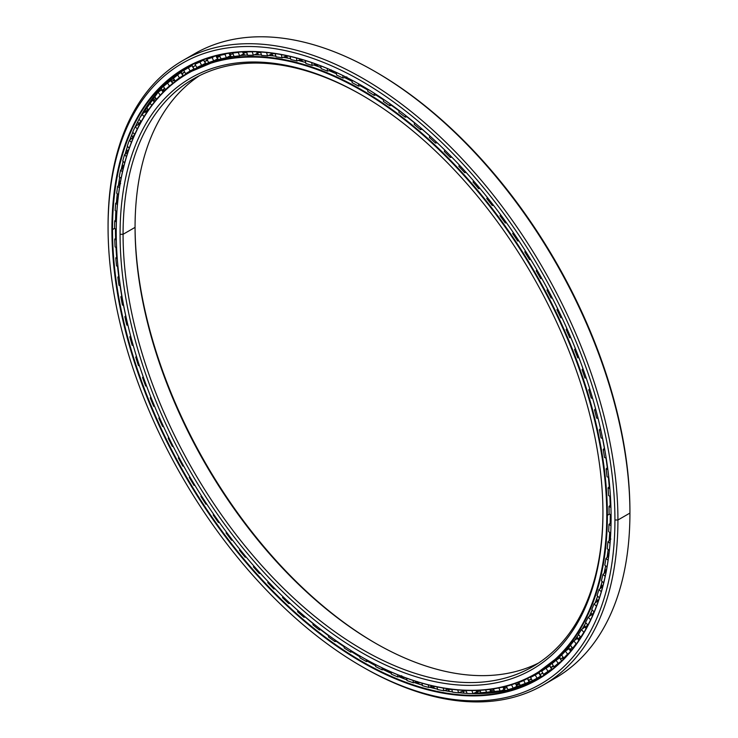 <?xml version="1.0" encoding="UTF-8"?>
<svg xmlns="http://www.w3.org/2000/svg" width="738" height="738" viewBox="0 0 738 738"><rect width="100%" height="100%" fill="white"/><g stroke="black" fill="none" stroke-linecap="round" stroke-linejoin="round"><path stroke-width="1.11" d="M367.782 90.027L364.747 88.265A5.434 3.136 -60 0 1 364.747 88.265A347.266 200.496 60 0 1 367.782 90.036A347.294 200.505 60 0 0 364.72 88.256A347.294 200.505 -120 0 0 360.19 85.691A347.294 200.505 60 0 1 364.72 88.256L364.747 88.256A347.266 200.496 60 0 1 364.747 88.265L364.72 88.256M375.836 94.953A347.266 200.496 60 0 1 383.446 99.879L375.845 94.953A347.294 200.505 60 0 1 383.446 99.898M391.426 105.34A347.266 200.496 60 0 1 399.046 110.838A347.294 200.505 60 0 0 391.408 105.34L399.046 110.838M414.507 122.868L406.896 116.798A347.266 200.496 60 0 1 414.507 122.877A347.294 200.505 60 0 0 406.878 116.807M422.191 129.288A347.266 200.496 60 0 1 429.774 135.93A347.294 200.505 60 0 0 422.173 129.298L429.774 135.93M602.549 438.39A347.266 200.496 60 0 1 604.376 448.224A347.294 200.505 60 0 0 602.531 438.39L604.376 448.224M605.972 458.067A347.266 200.496 60 0 1 607.3 467.634L605.981 458.067M608.416 477.375A347.266 200.496 60 0 1 609.247 486.656L608.416 477.375M609.865 496.25A347.266 200.496 60 0 1 610.197 505.226L609.865 496.25A347.294 200.505 60 0 1 610.188 505.235M332.1 70.903A344.489 198.891 -120 0 0 330.403 70.221A344.489 198.891 60 0 1 332.1 70.903M316.916 65.322A344.489 198.891 -120 0 0 314.656 64.593A344.489 198.891 60 0 1 316.916 65.322M302.008 60.986A344.489 198.891 -120 0 0 299.019 60.258A344.489 198.891 60 0 1 302.008 60.986M287.451 57.896A344.489 198.891 -120 0 0 283.484 57.26A344.489 198.891 60 0 1 287.451 57.896M602.937 513.076L602.937 513.076A341.436 197.129 60 0 1 361.5 652.466A341.436 197.129 60 0 1 120.073 234.297A341.436 197.129 -120 0 0 361.5 652.466A341.436 197.129 -120 0 0 602.937 513.076A341.436 197.129 -120 0 0 361.509 94.898A341.436 197.129 -120 0 0 120.073 234.297A341.436 197.129 60 0 1 361.5 94.898A341.436 197.129 60 0 1 602.937 513.076M602.937 512.2A339.314 195.902 60 0 1 362.626 649.652A339.314 195.902 60 0 1 123.071 234.297L120.073 234.297L123.071 234.297A339.314 195.902 -120 0 0 271.178 575.769A339.314 195.902 -120 0 0 532.661 666.672A339.314 195.902 -120 0 0 602.937 512.2M606.774 515.29L607.374 515.29A347.294 200.505 -120 0 0 361.804 89.944A347.294 200.505 -120 0 0 116.235 231.732A347.294 200.505 60 0 1 188.162 72.748A347.294 200.505 60 0 1 455.78 165.792A347.294 200.505 60 0 1 607.374 515.29L609.44 514.091L607.374 515.29A347.294 200.505 60 0 1 535.447 674.274A347.294 200.505 60 0 1 361.648 656.986A347.294 200.505 -120 0 0 361.795 657.069A347.294 200.505 -120 0 0 607.374 515.29L606.774 515.29A346.869 200.266 60 0 1 361.5 656.894A346.869 200.266 60 0 1 116.235 232.073A346.869 200.266 60 0 1 361.5 90.47A346.869 200.266 60 0 1 606.774 515.29A346.869 200.266 -120 0 0 361.5 90.47A346.869 200.266 -120 0 0 116.235 232.073A346.869 200.266 -120 0 0 361.5 656.894A346.869 200.266 -120 0 0 606.774 515.29M352.1 81.346A347.294 200.505 -120 0 0 344.563 77.582A347.294 200.505 60 0 1 352.1 81.346M336.491 73.837A347.294 200.505 -120 0 0 329.01 70.654A347.294 200.505 60 0 1 336.491 73.837A347.266 200.496 -120 0 0 329.028 70.654L336.482 73.828M320.993 67.545A347.294 200.505 -120 0 0 313.595 64.953A347.294 200.505 60 0 1 320.993 67.545A347.266 200.496 -120 0 0 313.604 64.953L320.993 67.536M298.373 60.488L305.68 62.481A347.294 200.505 -120 0 0 298.364 60.498A347.294 200.505 60 0 1 305.68 62.49A347.266 200.496 -120 0 0 298.364 60.498M290.624 58.699A347.294 200.505 -120 0 0 283.374 57.306A347.294 200.505 60 0 1 290.624 58.699M275.864 56.171A347.294 200.505 -120 0 0 268.678 55.396A347.294 200.505 60 0 1 275.864 56.171L268.697 55.396M261.483 54.926A347.294 200.505 -120 0 0 254.324 54.787A347.294 200.505 60 0 1 261.483 54.926L254.333 54.787M247.516 54.972A347.294 200.505 -120 0 0 240.33 55.516A347.294 200.505 60 0 1 247.516 54.972L240.33 55.507M234.038 56.3A347.294 200.505 -120 0 0 226.649 57.61A347.294 200.505 60 0 1 234.038 56.3M221.234 58.855A347.294 200.505 -120 0 0 191.077 71.06A347.294 200.505 60 0 1 221.234 58.855M595.096 603.038A347.266 200.496 -120 0 0 597.642 596.156A347.294 200.505 60 0 1 595.096 603.038A347.294 200.505 -120 0 0 597.642 596.156L595.105 603.029M600.068 588.675A347.266 200.496 -120 0 0 602.125 581.433A347.294 200.505 60 0 1 600.068 588.684A347.294 200.505 -120 0 0 602.125 581.433L600.077 588.675M604.062 573.463A347.294 200.505 -120 0 0 605.64 565.852A347.294 200.505 60 0 1 604.062 573.463A347.266 200.496 -120 0 0 605.649 565.861L604.081 573.454M607.088 557.448A347.266 200.496 -120 0 0 608.195 549.478A347.294 200.505 60 0 1 607.088 557.448A347.294 200.505 -120 0 0 608.186 549.478L607.097 557.439M609.127 540.686A347.266 200.496 -120 0 0 609.745 532.375A347.294 200.505 60 0 1 609.118 540.696A347.294 200.505 -120 0 0 609.736 532.366L609.127 540.686M610.16 523.26A347.266 200.496 -120 0 0 610.308 514.607L610.16 523.251M600.022 426.49A347.294 200.505 60 0 1 600.474 428.52M605.963 458.058A347.294 200.505 60 0 1 607.291 467.643M608.398 477.366A347.294 200.505 60 0 1 609.237 486.665M610.298 514.598A347.294 200.505 60 0 1 610.151 523.27A347.294 200.505 -120 0 0 610.298 514.598M592.208 609.957A347.294 200.505 60 0 1 589.164 616.479A347.294 200.505 -120 0 0 592.208 609.957L589.173 616.479M585.871 622.789A347.294 200.505 60 0 1 582.264 628.979A347.294 200.505 -120 0 0 585.871 622.789L582.273 628.97M578.629 634.606A347.294 200.505 60 0 1 574.395 640.492A347.294 200.505 -120 0 0 578.629 634.606L574.404 640.492M570.529 645.344A347.294 200.505 60 0 1 565.456 651.064A347.294 200.505 -120 0 0 570.529 645.344L565.465 651.054M564.007 652.567A347.294 200.505 60 0 1 538.371 672.586A347.294 200.505 -120 0 0 564.007 652.567M546.701 667.29L547.135 667.521A347.294 200.505 -120 0 0 549.875 665.787A347.266 200.496 60 0 1 547.089 667.493A347.266 200.496 -120 0 0 549.875 665.759A347.294 200.505 60 0 1 547.116 667.512L547.172 667.503M375.743 643.37A341.436 197.129 60 0 1 135.063 226.501A341.436 197.129 -120 0 0 375.743 643.37M135.063 227.369A339.314 195.902 -120 0 0 374.996 642.936A339.314 195.902 -120 0 0 538.546 663.028A339.314 195.902 60 0 1 279.278 564.671A339.314 195.902 60 0 1 135.063 227.369L123.071 234.297L135.063 227.369A339.314 195.902 60 0 1 199.454 75.682A339.314 195.902 -120 0 0 135.063 227.369M362.257 95.331A339.314 195.902 -120 0 0 193.347 78.957A339.314 195.902 -120 0 0 123.071 234.297A339.314 195.902 60 0 1 362.257 95.331M548.011 666.995A347.294 200.505 60 0 1 547.467 667.3M194.629 69.077A347.294 200.505 -120 0 0 194.491 69.169L192.71 67.112L195.625 65.368M608.416 554.561A344.489 198.891 60 0 1 608.103 556.526M605.418 570.299A344.489 198.891 60 0 1 604.837 572.789M601.498 585.151A344.489 198.891 60 0 1 600.501 588.315M596.682 599.062A344.489 198.891 60 0 1 595.603 601.756M364.747 88.265A347.266 200.496 -120 0 0 360.199 85.682L364.747 88.256M352.1 81.337A347.266 200.496 -120 0 0 344.581 77.573L352.1 81.337M290.615 58.689A347.266 200.496 -120 0 0 283.374 57.306L290.615 58.689M449.424 691.349A355.347 205.164 60 0 1 444.746 690.436A355.347 205.164 -120 0 0 449.424 691.349M433.972 687.899A355.347 205.164 60 0 1 430.3 686.894A355.347 205.164 -120 0 0 433.972 687.899M418.345 683.167A355.347 205.164 60 0 1 415.457 682.152A355.347 205.164 -120 0 0 418.345 683.167M402.597 677.189A355.347 205.164 60 0 1 400.31 676.22A355.347 205.164 -120 0 0 402.597 677.189M117.683 201.391A355.347 205.164 60 0 1 117.849 199.288A355.347 205.164 -120 0 0 117.683 201.391M119.427 184.712A355.347 205.164 60 0 1 119.787 182.157A355.347 205.164 -120 0 0 119.427 184.712M122.084 168.836A355.347 205.164 60 0 1 122.729 165.699A355.347 205.164 -120 0 0 122.084 168.836M125.617 153.836A355.347 205.164 60 0 1 126.696 149.998A355.347 205.164 -120 0 0 125.617 153.836M129.971 139.796A355.347 205.164 60 0 1 131.687 135.082A355.347 205.164 -120 0 0 129.971 139.796M361.5 666.313L362.995 667.18A360.522 208.153 -120 0 0 617.927 519.995A360.522 208.153 60 0 1 543.26 685.039L555.262 678.111A360.522 208.153 -120 0 0 629.929 513.076L617.927 519.995L614.929 519.995A358.4 206.926 60 0 1 361.5 666.313A358.4 206.926 60 0 1 108.071 227.369L108.071 225.634A360.522 208.153 60 0 1 182.738 60.59A360.522 208.153 60 0 1 460.558 157.185A360.522 208.153 60 0 1 617.927 519.995A360.522 208.153 -120 0 0 363.004 78.449A360.522 208.153 -120 0 0 108.071 225.634L108.071 227.369A358.4 206.926 60 0 1 361.5 81.042A358.4 206.926 60 0 1 614.929 519.995L617.927 519.995L629.929 513.076L629.929 511.342A358.4 206.926 -120 0 0 376.5 72.389L375.005 71.521A360.522 208.153 60 0 1 629.929 513.076A360.522 208.153 -120 0 0 472.56 150.257A360.522 208.153 -120 0 0 194.74 53.671A360.522 208.153 -120 0 0 188.836 57.306A360.522 208.153 60 0 1 375.005 71.521M538.482 677.401A352.552 203.55 -120 0 0 541.166 676.257A352.552 203.55 60 0 1 538.482 677.401M528.574 682.124A352.552 203.55 -120 0 0 529.386 681.838A352.552 203.55 60 0 1 528.574 682.124M538.389 678.102A352.552 203.55 -120 0 0 541.591 676.552A352.552 203.55 60 0 1 538.389 678.102M528.426 682.207A352.57 203.559 -120 0 0 529.404 681.857A352.57 203.559 60 0 1 528.426 682.207M538.389 678.121A352.57 203.559 -120 0 0 541.609 676.571A352.57 203.559 60 0 1 538.389 678.121M179.223 73.643A352.57 203.559 60 0 1 181.133 72.112A352.57 203.559 -120 0 0 179.223 73.643M188.928 66.466A352.57 203.559 60 0 1 190.219 65.627A352.57 203.559 -120 0 0 188.928 66.466M367.579 661.313A352.552 203.55 -120 0 0 375.642 665.704A352.552 203.55 60 0 1 367.579 661.313M383.271 669.587A352.552 203.55 -120 0 0 391.325 673.388A352.57 203.559 60 0 1 383.28 669.587L391.315 673.379A352.552 203.55 60 0 1 383.271 669.587M398.861 676.672A352.552 203.55 -120 0 0 406.906 679.882A352.57 203.559 60 0 1 398.871 676.672L406.906 679.873A352.552 203.55 60 0 1 398.861 676.672M414.286 682.549A352.552 203.55 -120 0 0 422.33 685.141A352.57 203.559 60 0 1 414.295 682.549L422.33 685.132A352.552 203.55 60 0 1 414.286 682.549M429.488 687.189A352.552 203.55 -120 0 0 437.523 689.163A352.57 203.559 60 0 1 429.498 687.189L437.523 689.154A352.552 203.55 60 0 1 429.488 687.189M444.387 690.574A352.552 203.55 -120 0 0 452.44 691.912A352.552 203.55 60 0 1 444.387 690.574A352.57 203.559 60 0 0 452.071 691.857M458.907 692.724A352.552 203.55 -120 0 0 467.016 693.388A352.552 203.55 60 0 1 458.907 692.724L467.016 693.379M472.025 693.6A352.552 203.55 -120 0 0 539.533 677.973A352.552 203.55 60 0 1 472.025 693.6M375.633 665.694A352.57 203.559 60 0 1 367.598 661.303L375.633 665.694M359.913 656.848A352.552 203.55 60 0 1 351.869 651.875A352.552 203.55 -120 0 0 359.913 656.848M344.222 646.866A352.552 203.55 60 0 1 336.196 641.313A352.552 203.55 -120 0 0 344.222 646.866A352.57 203.559 60 0 1 336.214 641.313L344.222 646.848M328.613 635.796A352.552 203.55 60 0 1 320.624 629.68A352.552 203.55 -120 0 0 328.613 635.796A352.57 203.559 60 0 1 320.643 629.68L328.622 635.778M313.152 623.684A352.552 203.55 60 0 1 305.228 617.005A352.552 203.55 -120 0 0 313.152 623.684M293.244 606.304L297.912 610.547A352.552 203.55 60 0 1 291.289 604.505A352.552 203.55 -120 0 0 297.903 610.566A352.57 203.559 60 0 1 293.18 606.239M125.728 315.707A352.552 203.55 60 0 1 123.532 305.347A352.552 203.55 -120 0 0 125.728 315.707M121.733 295.809A352.552 203.55 60 0 1 120.045 285.661A352.552 203.55 -120 0 0 121.733 295.809A352.57 203.559 60 0 1 120.063 285.661L121.742 295.79M118.698 276.224A352.552 203.55 60 0 1 117.526 266.307A352.552 203.55 -120 0 0 118.698 276.224M116.65 257.027A352.552 203.55 60 0 1 115.986 247.359A352.552 203.55 -120 0 0 116.65 257.027A352.57 203.559 60 0 1 115.995 247.368L116.669 257.009M115.598 238.3A352.552 203.55 60 0 1 115.432 228.909A352.552 203.55 -120 0 0 115.598 238.3A352.57 203.559 60 0 1 115.451 228.918L115.608 238.282M114.611 228.374L112.508 229.583A352.552 203.55 -120 0 0 266.4 584.376A352.552 203.55 -120 0 0 538.076 678.831A352.552 203.55 -120 0 0 611.092 517.606A352.552 203.55 60 0 1 361.731 661.322A352.552 203.55 60 0 1 112.508 229.583L111.908 229.583A352.976 203.789 -120 0 0 361.5 661.885A352.976 203.789 -120 0 0 611.092 517.781L611.092 517.781A352.976 203.789 60 0 1 361.5 661.885A352.976 203.789 60 0 1 111.908 229.583A352.976 203.789 60 0 1 361.5 85.479A352.976 203.789 60 0 1 611.092 517.781A352.976 203.789 -120 0 0 361.509 85.479A352.976 203.789 -120 0 0 111.908 229.583L112.508 229.583A352.552 203.55 60 0 1 361.657 85.571A352.552 203.55 -120 0 0 185.524 68.191A352.552 203.55 -120 0 0 112.508 229.583L114.611 228.374M543.26 685.039A360.522 208.153 60 0 1 362.247 666.746M614.929 519.995A358.4 206.926 -120 0 0 361.5 81.042A358.4 206.926 -120 0 0 108.071 227.369A358.4 206.926 -120 0 0 361.5 666.322A358.4 206.926 -120 0 0 614.929 519.995M115.525 220.118A352.552 203.55 60 0 1 115.875 211.013A352.552 203.55 -120 0 0 115.525 220.118A352.57 203.559 60 0 1 115.884 211.022L115.543 220.099M116.447 202.553A352.552 203.55 60 0 1 117.305 193.753A352.552 203.55 -120 0 0 116.447 202.553A352.57 203.559 60 0 1 117.314 193.762L116.456 202.544M118.348 185.69A352.552 203.55 60 0 1 119.722 177.194A352.552 203.55 -120 0 0 118.348 185.69A352.57 203.559 60 0 1 119.731 177.203L118.357 185.681M121.217 169.583A352.552 203.55 60 0 1 123.117 161.401A352.552 203.55 -120 0 0 121.217 169.583A352.57 203.559 60 0 1 123.126 161.41L121.226 169.574M125.036 154.316A352.552 203.55 60 0 1 127.48 146.447A352.552 203.55 -120 0 0 125.036 154.316A352.57 203.559 60 0 1 127.48 146.447L125.045 154.307M132.794 132.388L129.787 139.943A352.552 203.55 60 0 1 132.794 132.379A352.552 203.55 -120 0 0 129.777 139.952A352.57 203.559 60 0 1 131.235 136.161M135.395 126.558A352.552 203.55 60 0 1 139.03 119.27A352.552 203.55 -120 0 0 135.395 126.558M139.713 118.006A352.552 203.55 60 0 1 187 67.361A352.552 203.55 -120 0 0 139.713 118.006M359.923 656.838A352.57 203.559 60 0 1 351.888 651.866L359.923 656.838M313.161 623.665A352.57 203.559 60 0 1 305.246 617.005L313.161 623.665M125.737 315.689A352.57 203.559 60 0 1 123.55 305.357L125.746 315.689L124.87 316.713L126.032 317.008L124.87 316.713A351.528 202.959 -120 0 0 126.816 325.098L127.942 325.292L126.816 325.098A351.528 202.959 60 0 1 124.87 316.713L125.746 315.689M118.707 276.206A352.57 203.559 60 0 1 117.536 266.307L118.717 276.206M179.38 73.551A352.552 203.55 60 0 1 181.133 72.139A352.552 203.55 -120 0 0 179.38 73.551M188.956 66.475A352.552 203.55 60 0 1 190.432 65.516A352.552 203.55 -120 0 0 188.956 66.475M189.38 66.743A352.552 203.55 60 0 1 192.055 64.852A352.552 203.55 -120 0 0 189.38 66.743M375.753 71.955A358.4 206.926 60 0 1 629.929 511.342L629.929 513.076A360.522 208.153 60 0 1 549.164 681.405M114.611 228.448A351.528 202.959 60 0 1 114.713 220.911L116.475 219.186L114.713 220.911L116.383 221.963L114.713 220.911A351.528 202.959 -120 0 0 114.611 228.448L116.235 229.361L114.611 228.448M115.156 210.561A351.528 202.959 60 0 1 115.672 203.282L117.729 201.345L115.672 203.282L117.425 204.518L115.672 203.282A351.528 202.959 -120 0 0 115.156 210.561L116.872 211.64L115.156 210.561M116.696 193.319A351.528 202.959 60 0 1 117.628 186.336L120.617 183.633L117.628 186.336L119.455 187.766L117.628 186.336A351.528 202.959 -120 0 0 116.696 193.319L118.495 194.592L116.696 193.319M119.224 176.806A351.528 202.959 60 0 1 120.58 170.146L123.624 167.489L120.58 170.146L122.48 171.779L120.58 170.146A351.528 202.959 -120 0 0 119.224 176.806L121.115 178.282L119.224 176.806M122.739 161.078A351.528 202.959 60 0 1 124.501 154.768L127.84 152.139L124.501 154.768L126.466 156.613L124.501 154.768A351.528 202.959 -120 0 0 122.739 161.078L124.704 162.766L122.739 161.078M127.231 146.207A351.528 202.959 60 0 1 129.381 140.266L132.748 137.692L129.381 140.266L131.41 142.342L129.381 140.266A351.528 202.959 -120 0 0 127.231 146.207L129.261 148.117L127.231 146.207M132.665 132.25A351.528 202.959 60 0 1 135.202 126.705L138.606 124.187L135.202 126.705L137.286 129.002L135.202 126.705A351.528 202.959 -120 0 0 132.665 132.25L134.759 134.381L132.665 132.25M139.021 119.252A351.528 202.959 60 0 1 141.945 114.132L145.395 111.678L141.945 114.132L144.067 116.669L141.945 114.132A351.528 202.959 -120 0 0 139.021 119.252L141.17 121.622L139.021 119.252M146.29 107.278A351.528 202.959 60 0 1 149.574 102.6L153.089 100.202L149.574 102.6L151.724 105.377L149.574 102.6A351.528 202.959 -120 0 0 146.29 107.278L148.467 109.888L146.29 107.278M154.427 96.374A351.528 202.959 60 0 1 158.07 92.158L161.64 89.824L158.07 92.158L160.22 95.165A347.801 200.801 -120 0 0 159.648 95.802A347.801 200.801 60 0 1 160.22 95.165L158.07 92.158A351.528 202.959 -120 0 0 154.427 96.374L156.631 99.233L154.427 96.374M163.402 86.586A351.528 202.959 60 0 1 167.388 82.84L171.031 80.562L167.388 82.84L169.436 85.94A347.801 200.801 -120 0 0 165.552 89.593L165.552 89.593A347.801 200.801 60 0 1 169.436 85.94L170.487 85.276L169.436 85.94L167.388 82.84A351.528 202.959 -120 0 0 163.402 86.586L165.552 89.593L163.402 86.586M173.19 77.942A351.528 202.959 60 0 1 177.498 74.695L181.207 72.462L177.498 74.695L179.435 77.877A347.801 200.801 -120 0 0 175.238 81.051L177.397 79.944L175.238 81.051A347.801 200.801 60 0 1 179.435 77.877L182.941 75.756L179.435 77.877L177.498 74.695A351.528 202.959 -120 0 0 173.19 77.942L175.238 81.051L173.19 77.942M183.734 70.497A351.528 202.959 60 0 1 187.415 68.274A351.528 202.959 60 0 1 188.347 67.739L192.148 65.562L188.347 67.739L190.173 71.005A347.801 200.801 -120 0 0 189.288 71.512A347.801 200.801 -120 0 0 185.672 73.68L187.784 72.499L185.672 73.68A347.801 200.801 60 0 1 190.173 71.005L193.725 68.957L190.173 71.005L188.347 67.739A351.528 202.959 -120 0 0 183.734 70.497L185.672 73.68L183.734 70.497M200.524 60.82L195.007 64.261A351.528 202.959 60 0 1 199.906 62.02L203.789 59.879L199.906 62.02L201.603 65.341A347.801 200.801 -120 0 0 196.825 67.518A347.801 200.801 60 0 1 201.603 65.341L205.21 63.376L201.603 65.341L199.906 62.02A351.528 202.959 -120 0 0 195.007 64.261L196.825 67.518L195.007 64.261L200.524 60.82M209.315 57.748L206.954 59.261A351.528 202.959 60 0 1 212.129 57.555L214.878 56.134L212.129 57.555L213.688 60.913A347.801 200.801 -120 0 0 208.651 62.582A347.801 200.801 60 0 1 213.688 60.913L217.332 59.031L213.688 60.913L212.129 57.555A351.528 202.959 -120 0 0 206.954 59.261L208.651 62.582L206.954 59.261L209.315 57.748M220.616 54.76L219.527 55.535A351.528 202.959 60 0 1 224.952 54.354L226.418 53.634L224.952 54.354L226.381 57.739A347.801 200.801 -120 0 0 221.096 58.892A347.801 200.801 60 0 1 226.381 57.739L230.053 55.95L226.381 57.739L224.952 54.354A351.528 202.959 -120 0 0 219.527 55.535L221.096 58.892L219.527 55.535L220.616 54.76M233.226 52.666L232.682 53.081A351.528 202.959 60 0 1 238.328 52.435L239.066 52.094L238.328 52.435L239.61 55.839A347.801 200.801 -120 0 0 234.112 56.466A347.801 200.801 60 0 1 239.61 55.839L243.328 54.132L239.61 55.839L238.328 52.435A351.528 202.959 -120 0 0 232.682 53.081L234.112 56.466L232.682 53.081L233.226 52.666M246.593 51.725L246.363 51.918A351.528 202.959 60 0 1 252.211 51.808L253.346 55.212A347.801 200.801 -120 0 0 247.645 55.322A347.801 200.801 60 0 1 253.346 55.212L257.092 53.588L253.346 55.212L252.211 51.808A351.528 202.959 -120 0 0 246.363 51.918L247.645 55.322L246.593 51.725M260.551 52.011L260.514 52.038A351.528 202.959 60 0 1 263.826 52.25A351.528 202.959 -120 0 0 260.514 52.038L261.649 55.442A347.801 200.801 60 0 1 267.525 55.867A347.801 200.801 -120 0 0 261.649 55.442L260.551 52.011M597.54 601.276L597.955 602.06L597.54 601.276M591.747 614.671L592.476 615.833L591.747 614.671M585.05 627.079L586.073 628.675L585.05 627.079M577.485 638.444L578.776 640.529L577.485 638.444M569.081 648.739L570.594 651.322L569.081 648.739M559.874 657.899L561.572 661.036L559.874 657.899M549.893 665.888L551.812 669.08L549.893 665.888M538.758 672.936L535.198 674.975L537.08 678.204A351.528 202.959 60 0 1 532.319 680.694A351.528 202.959 -120 0 0 537.08 678.204L535.198 674.975A347.801 200.801 60 0 1 530.557 677.41L532.319 680.694L530.557 677.41L532.624 676.146L530.557 677.41A347.801 200.801 -120 0 0 535.198 674.975L538.758 672.936L540.64 676.165L538.758 672.936L539.183 672.687M527.43 678.49L529.072 681.857L527.43 678.49M515.428 683.425L516.84 686.303L515.428 683.425M502.929 687.05L504.008 689.486L502.929 687.05M489.829 689.403L490.613 691.377L489.829 689.403M476.185 690.473L476.72 691.986L476.185 690.473M462.062 690.242L462.385 691.294L462.062 690.242M447.496 688.72L447.662 689.32L447.496 688.72M189.887 71.263L192.258 69.972M191.4 70.599L187.784 72.499M506.554 686.146L506.397 686.257A347.801 200.801 -120 0 0 511.563 684.846L512.292 684.467L511.563 684.846A347.801 200.801 60 0 1 506.397 686.257L506.554 686.146M519.736 681.829L518.796 682.456A347.801 200.801 -120 0 0 523.703 680.528L527.31 678.573L523.703 680.528A347.801 200.801 60 0 1 518.796 682.456L519.736 681.829M537.033 673.517L536.268 674.062M541.646 671.137A347.801 200.801 -120 0 0 546 668.204L549.515 666.091L546 668.204A347.801 200.801 60 0 1 541.646 671.137L543.528 674.357L541.646 671.137M552.024 663.656A347.801 200.801 -120 0 0 556.065 660.242L559.524 658.047L556.065 660.242A347.801 200.801 60 0 1 552.024 663.656L554.017 666.811L552.024 663.656M561.636 655.012A347.801 200.801 -120 0 0 565.354 651.128L568.758 648.859L565.354 651.128A347.801 200.801 60 0 1 561.636 655.012L563.731 658.075L561.636 655.012M570.446 645.233A347.801 200.801 -120 0 0 573.832 640.888L577.181 638.545L573.832 640.888A347.801 200.801 60 0 1 570.446 645.233L572.642 648.185L570.446 645.233M578.426 634.348A347.801 200.801 -120 0 0 581.452 629.569L584.754 627.162L581.452 629.569A347.801 200.801 60 0 1 578.426 634.348L580.714 637.189L578.426 634.348M585.538 622.411A347.801 200.801 -120 0 0 588.204 617.217L591.442 614.736L588.204 617.217A347.801 200.801 60 0 1 585.538 622.411L587.9 625.132L585.538 622.411M591.756 609.477A347.801 200.801 -120 0 0 594.044 603.878L597.217 601.341L594.044 603.878A347.801 200.801 60 0 1 591.756 609.477L594.136 612.005L591.756 609.477M597.051 595.584A347.801 200.801 -120 0 0 598.952 589.607L602.07 587.005L598.952 589.607A347.801 200.801 60 0 1 597.051 595.584L599.385 597.863L597.051 595.584M601.405 580.788A347.801 200.801 -120 0 0 602.918 574.468L605.972 571.812L602.918 574.468A347.801 200.801 60 0 1 601.405 580.788L603.675 582.835L601.405 580.788M604.8 565.16A347.801 200.801 -120 0 0 605.916 558.509L608.896 555.806L605.916 558.509A347.801 200.801 60 0 1 604.8 565.16L607.005 566.969L604.8 565.16M607.217 548.758A347.801 200.801 -120 0 0 607.928 541.812L610.852 539.054L607.928 541.812A347.801 200.801 60 0 1 607.217 548.758L609.357 550.345L607.217 548.758M608.656 531.646A347.801 200.801 -120 0 0 608.97 524.423L611.055 522.384L608.97 524.423A347.801 200.801 60 0 1 608.656 531.646L610.713 533.02L608.656 531.646M342.995 78.043L346.851 76.909L342.995 78.043A347.801 200.801 -120 0 0 336.611 75.055A347.801 200.801 60 0 1 342.995 78.043L342.866 75.553L342.995 78.043M352.174 82.665L352.044 80.239L352.174 82.665A347.801 200.801 60 0 1 358.585 86.134A347.801 200.801 -120 0 0 352.174 82.665M609.108 513.897A347.801 200.801 -120 0 0 609.007 506.434L610.833 504.58L609.007 506.434A347.801 200.801 60 0 1 609.108 513.897L611.082 515.069L609.108 513.897M608.573 495.576A347.801 200.801 -120 0 0 608.066 487.901L609.671 486.213L608.066 487.901A347.801 200.801 60 0 1 608.573 495.576L610.437 496.554L608.573 495.576M607.042 476.757A347.801 200.801 -120 0 0 606.129 468.907L607.549 467.357L606.129 468.907A347.801 200.801 60 0 1 607.042 476.757L608.804 477.551L607.042 476.757M604.533 457.523A347.801 200.801 -120 0 0 603.223 449.516L604.487 448.095L603.223 449.516A347.801 200.801 60 0 1 604.533 457.523L606.193 458.15L604.533 457.523M601.055 437.948A347.801 200.801 -120 0 0 599.348 429.82L600.483 428.51L599.348 429.82A347.801 200.801 60 0 1 601.055 437.948L602.614 438.418L601.055 437.948M596.618 418.114A347.801 200.801 -120 0 0 594.514 409.904L595.548 408.677L594.514 409.904A347.801 200.801 60 0 1 596.618 418.114L598.084 418.428L596.618 418.114M591.239 398.086A347.801 200.801 -120 0 0 588.758 389.83L589.699 388.677L588.758 389.83A347.801 200.801 60 0 1 591.239 398.086L592.614 398.28L591.239 398.086M584.939 377.967A347.801 200.801 -120 0 0 582.088 369.683L582.955 368.603L582.088 369.683A347.801 200.801 60 0 1 584.939 377.967L586.23 378.031L584.939 377.967M577.753 357.819A347.801 200.801 -120 0 0 574.542 349.554L575.345 348.521L574.542 349.554A347.801 200.801 60 0 1 577.753 357.819L578.961 357.773L577.753 357.819M570.852 337.635L569.699 337.736A347.801 200.801 -120 0 0 566.138 329.517L566.895 328.53L566.138 329.517A347.801 200.801 60 0 1 569.699 337.736L570.852 337.635M561.95 317.691L560.806 317.792A347.801 200.801 -120 0 0 556.922 309.656L557.642 308.696L556.922 309.656A347.801 200.801 60 0 1 560.806 317.792L561.95 317.691M552.264 297.958L551.129 298.069A347.801 200.801 -120 0 0 546.932 290.052L547.624 289.111L546.932 290.052A347.801 200.801 60 0 1 551.129 298.069L552.264 297.958M541.83 278.53L540.686 278.65A347.801 200.801 -120 0 0 536.194 270.772L536.867 269.84L536.194 270.772A347.801 200.801 60 0 1 540.686 278.65L541.83 278.53M530.687 259.481L529.533 259.601A347.801 200.801 -120 0 0 524.755 251.907L525.419 250.985L524.755 251.907A347.801 200.801 60 0 1 529.533 259.601L530.687 259.481M518.897 240.883L517.716 241.022A347.801 200.801 -120 0 0 512.67 233.531L513.334 232.599L512.67 233.531A347.801 200.801 60 0 1 517.716 241.022L518.897 240.883M506.489 222.802L505.272 222.959A347.801 200.801 -120 0 0 499.986 215.708L500.65 214.767L499.986 215.708A347.801 200.801 60 0 1 505.272 222.959L506.489 222.802M493.528 205.33L492.255 205.505A347.801 200.801 -120 0 0 486.748 198.522A347.801 200.801 60 0 1 492.255 205.505L493.528 205.33M480.069 188.522L478.713 188.725A347.801 200.801 -120 0 0 473.012 182.037A347.801 200.801 60 0 1 478.713 188.725L480.069 188.522M466.148 172.452L464.709 172.683A347.801 200.801 -120 0 0 458.833 166.318A347.801 200.801 60 0 1 464.709 172.683L466.148 172.452M451.85 157.185L450.3 157.443A347.801 200.801 -120 0 0 444.276 151.438A347.801 200.801 60 0 1 450.3 157.443L451.85 157.185M437.21 142.766L435.54 143.08A347.801 200.801 -120 0 0 429.387 137.443A347.801 200.801 60 0 1 435.54 143.08L437.21 142.766M422.302 129.27L420.485 129.639A347.801 200.801 -120 0 0 414.23 124.39A347.801 200.801 60 0 1 420.485 129.639L422.302 129.27M407.201 116.733L405.199 117.167A347.801 200.801 -120 0 0 398.871 112.342A347.801 200.801 60 0 1 405.199 117.167L407.201 116.733M391.952 105.211L389.747 105.737A347.801 200.801 -120 0 0 383.363 101.346A347.801 200.801 60 0 1 389.747 105.737L391.952 105.211M376.638 94.75L374.194 95.377A347.801 200.801 -120 0 0 367.782 91.438A347.801 200.801 60 0 1 374.194 95.377L376.638 94.75M361.325 85.377L358.585 86.134L361.325 85.377M331.334 69.925L327.497 71.134A347.801 200.801 -120 0 0 321.159 68.652A347.801 200.801 60 0 1 327.497 71.134L331.334 69.925M315.993 64.105L312.137 65.451A347.801 200.801 -120 0 0 305.873 63.468A347.801 200.801 60 0 1 312.137 65.451L315.993 64.105M300.993 59.344L296.98 60.996A347.801 200.801 -120 0 0 290.827 59.529A347.801 200.801 60 0 1 296.98 60.996L300.993 59.344M286.076 56.097L282.091 57.795A347.801 200.801 -120 0 0 276.058 56.854A347.801 200.801 60 0 1 282.091 57.795L285.883 56.337L285.671 55.451L286.076 56.097M271.492 54.105L267.525 55.867L271.298 54.326L270.911 52.988L271.492 54.105M257.294 53.385L256.501 51.798L257.294 53.385M243.54 53.929L242.479 51.881L243.54 53.929M230.293 55.747L228.918 53.237L230.293 55.747M217.609 58.828L215.865 55.876L217.609 58.828M205.533 63.164L203.513 60.064L205.533 63.164M194.122 68.726L191.908 65.7L194.122 68.726M183.411 75.516L182.941 75.756L181.004 72.573L182.941 75.756L183.411 75.516M192.083 70.488A347.801 200.801 60 0 1 194.362 68.911A347.801 200.801 -120 0 0 192.083 70.488M336.344 72.462L336.611 75.055L336.344 72.462M327.22 68.468L327.497 71.134L327.22 68.468M320.735 65.876L321.159 68.652L320.735 65.876M311.704 62.601L312.137 65.451L311.704 62.601M305.292 60.516L305.873 63.468L305.292 60.516M296.372 57.97L296.98 60.996L296.372 57.97M290.062 56.411L290.827 59.529L290.062 56.411M281.307 54.594L282.091 57.795L281.307 54.594M275.117 53.57L276.058 56.854L275.117 53.57M266.556 52.499L267.525 55.867L266.556 52.499M172.692 83.431L170.847 80.645L172.692 83.431M163.107 92.158L161.474 89.879L163.107 92.158M154.316 102.047L152.932 100.257L154.316 102.047M146.355 113.043L145.238 111.715L146.355 113.043M139.261 125.128L138.44 124.224L139.261 125.128M133.071 138.255L132.554 137.729L133.071 138.255M116.281 237.599L114.759 239.149L116.327 240.025L114.759 239.149A351.528 202.959 -120 0 0 115.073 246.916L116.595 247.654L115.073 246.916A351.528 202.959 60 0 1 114.759 239.149L116.281 237.599M117.111 256.538L115.801 257.922L117.259 258.632L115.801 257.922A351.528 202.959 -120 0 0 116.53 265.892L117.942 266.473L116.53 265.892A351.528 202.959 60 0 1 115.801 257.922L117.111 256.538M118.975 275.92L117.84 277.156L119.196 277.719L117.84 277.156A351.528 202.959 -120 0 0 118.984 285.302L120.294 285.744L118.984 285.302A351.528 202.959 60 0 1 117.84 277.156L118.975 275.92M121.862 295.661L120.866 296.777L122.13 297.202L120.866 296.777A351.528 202.959 -120 0 0 122.416 305.062L123.624 305.375L122.416 305.062A351.528 202.959 60 0 1 120.866 296.777L121.862 295.661M130.608 335.928L129.823 336.86L130.912 337.054L129.823 336.86A351.528 202.959 -120 0 0 132.176 345.319L133.209 345.412L132.176 345.319A351.528 202.959 60 0 1 129.823 336.86L130.608 335.928M136.429 356.297L135.727 357.164L136.733 357.257L135.727 357.164A351.528 202.959 -120 0 0 138.458 365.651L139.417 365.661L138.458 365.651A351.528 202.959 60 0 1 135.727 357.164L136.429 356.297M143.181 376.712L142.545 377.524L143.467 377.524L142.545 377.524A351.528 202.959 -120 0 0 145.654 386.011L146.53 385.937L145.654 386.011A351.528 202.959 60 0 1 142.545 377.524L143.181 376.712M150.838 397.099L150.248 397.865L151.106 397.782L150.248 397.865A351.528 202.959 -120 0 0 153.716 406.324L154.565 406.241L153.716 406.324A351.528 202.959 60 0 1 150.248 397.865L150.838 397.099M159.362 417.376L158.808 418.105L159.611 417.948L158.808 418.105A351.528 202.959 -120 0 0 162.628 426.499L163.458 426.416L162.628 426.499A351.528 202.959 60 0 1 158.808 418.105L159.362 417.376M168.716 437.468L168.199 438.16A351.528 202.959 -120 0 0 172.351 446.453L173.162 446.37L172.351 446.453A351.528 202.959 60 0 1 168.199 438.16L168.716 437.468M178.864 457.274L178.365 457.947A351.528 202.959 -120 0 0 182.83 466.112L183.651 466.029L182.83 466.112A351.528 202.959 60 0 1 178.365 457.947L178.864 457.274M189.767 476.739L189.279 477.403A351.528 202.959 -120 0 0 194.048 485.392L194.878 485.309L194.048 485.392A351.528 202.959 60 0 1 189.279 477.403L189.767 476.739M201.373 495.761L200.893 496.434A351.528 202.959 -120 0 0 205.939 504.229L206.788 504.128L205.939 504.229A351.528 202.959 60 0 1 200.893 496.434L201.373 495.761M213.642 514.285L213.162 514.958A351.528 202.959 -120 0 0 218.466 522.522L219.011 521.932L218.466 522.522L219.352 522.412L218.466 522.522A351.528 202.959 60 0 1 213.162 514.958L213.642 514.285M226.529 532.227L226.04 532.919A351.528 202.959 -120 0 0 231.575 540.225L232.083 539.543L231.575 540.225L232.516 540.096L231.575 540.225A351.528 202.959 60 0 1 226.04 532.919L226.529 532.227M239.97 549.515L239.463 550.234A351.528 202.959 -120 0 0 245.21 557.245L245.68 556.47L245.21 557.245L246.215 557.098L245.21 557.245A351.528 202.959 60 0 1 239.463 550.234L239.97 549.515M253.383 566.83L253.872 566.028L253.383 566.83A351.528 202.959 -120 0 0 259.324 573.527L259.758 572.642L259.324 573.527L260.403 573.352L259.324 573.527A351.528 202.959 60 0 1 253.383 566.83M267.746 582.642L268.189 581.729L267.746 582.642A351.528 202.959 -120 0 0 273.863 588.998L274.25 587.992L273.863 588.998L275.034 588.795L273.863 588.998A351.528 202.959 60 0 1 267.746 582.642M282.497 597.614L282.903 596.581L282.497 597.614A351.528 202.959 -120 0 0 288.752 603.601L289.093 602.466L288.752 603.601L290.043 603.361L288.752 603.601A351.528 202.959 60 0 1 282.497 597.614M297.571 611.682L297.921 610.51L297.571 611.682A351.528 202.959 -120 0 0 303.945 617.272L304.222 615.999L303.945 617.272L305.375 616.977L303.945 617.272A351.528 202.959 60 0 1 297.571 611.682M312.912 624.782L313.207 623.472L312.912 624.782A351.528 202.959 -120 0 0 319.379 629.957L319.591 628.536L319.379 629.957L320.975 629.606L319.379 629.957A351.528 202.959 60 0 1 312.912 624.782M328.456 636.876L328.678 635.4L328.456 636.876A351.528 202.959 -120 0 0 334.978 641.608L335.117 640.021L334.978 641.608L336.777 641.184L334.978 641.608A351.528 202.959 60 0 1 328.456 636.876M344.129 647.899L344.277 646.257L344.129 647.899A351.528 202.959 -120 0 0 350.698 652.171L350.753 650.418L350.698 652.171L352.736 651.654L350.698 652.171A351.528 202.959 60 0 1 344.129 647.899M359.895 657.816L359.941 655.99L359.895 657.816A351.528 202.959 -120 0 0 366.472 661.617L366.417 659.689L366.472 661.617L368.779 660.98L366.472 661.617A351.528 202.959 60 0 1 359.895 657.816M375.66 666.58L375.605 664.597L375.66 666.58A351.528 202.959 -120 0 0 382.229 669.892L382.063 667.807L382.229 669.892L384.839 669.126L382.229 669.892A351.528 202.959 60 0 1 375.66 666.58M391.38 674.163L391.214 672.014L391.38 674.163A351.528 202.959 -120 0 0 397.911 676.977L397.625 674.716L397.911 676.977L401.749 675.759L397.911 676.977A351.528 202.959 60 0 1 391.38 674.163M406.989 680.537L406.693 678.213L406.989 680.537A351.528 202.959 -120 0 0 413.455 682.835L413.022 680.408L413.455 682.835L417.284 681.534L413.455 682.835A351.528 202.959 60 0 1 406.989 680.537M422.422 685.667L421.979 683.167L422.422 685.667A351.528 202.959 -120 0 0 428.787 687.438L428.215 684.846L428.787 687.438L432.606 686.063L428.787 687.438A351.528 202.959 60 0 1 422.422 685.667M437.606 689.541L437.016 686.866L437.606 689.541A351.528 202.959 -120 0 0 443.861 690.777L443.132 688.019L443.861 690.777L447.662 689.32L443.861 690.777A351.528 202.959 60 0 1 437.606 689.541M452.505 692.133L451.748 689.292L452.505 692.133A351.528 202.959 -120 0 0 458.612 692.834L457.708 689.919L458.612 692.834L462.385 691.294L458.612 692.834A351.528 202.959 60 0 1 452.505 692.133M467.034 693.443L466.102 690.445L467.034 693.443A351.528 202.959 -120 0 0 472.975 693.609L471.886 690.537L472.975 693.609L476.72 691.986L472.975 693.609A351.528 202.959 60 0 1 467.034 693.443M481.148 693.462L480.032 690.307L481.148 693.462A351.528 202.959 -120 0 0 486.905 693.093L485.622 689.873L486.905 693.093L490.613 691.377L486.905 693.093A351.528 202.959 60 0 1 481.148 693.462M494.792 692.189L493.473 688.886L494.792 692.189A351.528 202.959 -120 0 0 500.327 691.275L498.842 687.927L500.327 691.275L504.008 689.486L500.327 691.275A351.528 202.959 60 0 1 494.792 692.189M507.901 689.633L506.397 686.257L507.901 689.633A351.528 202.959 -120 0 0 513.196 688.185L511.563 684.846L513.196 688.185L516.84 686.303L513.196 688.185A351.528 202.959 60 0 1 507.901 689.633M520.428 685.796L518.796 682.456L520.428 685.796A351.528 202.959 -120 0 0 525.465 683.822L523.703 680.528L525.465 683.822L529.072 681.857L525.465 683.822A351.528 202.959 60 0 1 520.428 685.796M532.624 676.146L534.976 674.827C537.282 673.49 537.633 673.185 536.037 673.895M545.65 673.176L543.528 674.357A351.528 202.959 -120 0 0 547.993 671.359L546 668.204L547.993 671.359L551.507 669.237L547.993 671.359A351.528 202.959 60 0 1 543.528 674.357L549.21 671.211M549.635 670.953L550.105 670.639M537.08 678.204L540.64 676.165L537.08 678.204M556.184 665.704L554.017 666.811A351.528 202.959 -120 0 0 558.168 663.305L556.065 660.242L558.168 663.305L561.627 661.11L558.168 663.305A351.528 202.959 60 0 1 554.017 666.811L557.227 665.049M565.954 657.051L563.731 658.075A351.528 202.959 -120 0 0 567.55 654.089L565.354 651.128L567.55 654.089L569.155 653.019L567.55 654.089A351.528 202.959 60 0 1 563.731 658.075L565.954 657.051M573.398 647.872L572.642 648.185A351.528 202.959 -120 0 0 576.11 643.73L573.832 640.888L576.11 643.73L576.922 643.167L576.11 643.73A351.528 202.959 60 0 1 572.642 648.185L573.398 647.872M581.064 637.06L580.714 637.189A351.528 202.959 -120 0 0 583.823 632.291L581.452 629.569L583.823 632.291A351.528 202.959 60 0 1 580.714 637.189L581.064 637.06M588.001 625.104L587.9 625.132A351.528 202.959 -120 0 0 590.64 619.8L588.204 617.217L590.64 619.8A351.528 202.959 60 0 1 587.9 625.132L588.001 625.104M596.433 606.221L594.044 603.878L596.433 606.221M601.285 591.701L598.952 589.607L601.285 591.701M605.188 576.323L602.918 574.468L605.188 576.323M608.103 560.142L605.916 558.509L608.103 560.142M610.04 543.223L607.928 541.812L610.04 543.223M610.99 525.631L608.97 524.423L610.99 525.631M610.935 507.44L609.007 506.434L610.935 507.44M609.883 488.713L608.066 487.901L609.883 488.713M607.844 469.543L606.129 468.907L607.844 469.543M604.828 449.995L603.223 449.516L604.828 449.995M600.852 430.153L599.348 429.82L600.852 430.153M595.926 410.097L594.514 409.904L595.926 410.097M590.077 389.895L588.758 389.83L590.077 389.895M583.324 369.637L582.088 369.683L583.324 369.637M575.695 349.397L574.542 349.554L575.695 349.397M570.834 337.58L569.699 337.736L570.834 337.58M567.218 329.259L566.138 329.517L567.218 329.259M561.876 317.534L560.806 317.792L561.876 317.534M557.937 309.296L556.922 309.656L557.937 309.296M552.135 297.709L551.129 298.069L552.135 297.709M547.873 289.582L546.932 290.052L547.873 289.582M541.637 278.189L540.686 278.65L541.637 278.189M537.08 270.209L536.194 270.772L537.08 270.209M530.428 259.038L529.533 259.601L530.428 259.038M525.585 251.243L524.755 251.907L525.585 251.243M518.546 240.348L517.716 241.022L518.546 240.348M513.445 232.765L512.67 233.531L513.445 232.765M506.047 222.184L505.272 222.959L506.047 222.184M500.705 214.832L499.986 215.708L500.705 214.832M492.984 204.62L492.255 205.505L492.984 204.62M487.412 197.535L486.748 198.522L487.412 197.535M479.386 187.71L478.713 188.725L479.386 187.71M473.621 180.921L473.012 182.037L473.621 180.921M465.327 171.539L464.709 172.683L465.327 171.539M459.377 165.072L458.833 166.318L459.377 165.072M450.853 156.17L450.3 157.443L450.853 156.17M444.746 150.045L444.276 151.438L444.746 150.045M436.029 141.65L435.54 143.08L436.029 141.65M429.784 135.893L429.387 137.443L429.784 135.893M420.9 128.052L420.485 129.639L420.9 128.052M414.544 122.683L414.23 124.39L414.544 122.683M405.531 115.414L405.199 117.167L405.531 115.414M399.092 110.469L398.871 112.342L399.092 110.469M389.978 103.8L389.747 105.737L389.978 103.8M383.483 99.289L383.363 101.346L383.483 99.289M374.314 93.256L374.194 95.377L374.314 93.256M367.782 89.197L367.782 91.438L367.782 89.197M358.585 83.818L358.585 86.134L358.585 83.818M550.954 670.215A351.528 202.959 60 0 1 549.635 670.962L550.945 670.224A351.528 202.959 -120 0 0 550.954 670.215M301.805 59.474A5.304 2.196 -11.2 0 0 302.497 59.677A5.304 2.196 168.8 0 1 301.805 59.474M285.975 55.516A5.304 1.956 -13.7 0 0 288.779 56.116A5.304 1.956 166.3 0 1 285.975 55.516M271.031 53.007A5.304 1.707 -16.1 0 0 274.988 53.551A5.304 1.707 163.9 0 1 271.031 53.007L273.005 55.82M256.603 51.798L256.713 52.177A5.304 1.448 -18.4 0 0 260.615 52.324A5.304 1.448 161.6 0 1 256.713 52.177A5.304 1.448 161.6 0 1 256.741 51.808M242.608 51.872L242.83 52.619A5.304 1.19 -20.7 0 0 246.557 52.416A5.304 1.19 159.3 0 1 242.83 52.619A5.304 1.19 159.3 0 1 243.254 51.845M229.094 53.21L229.426 54.344A5.304 0.922 -22.8 0 0 232.987 53.791A5.304 0.922 157.2 0 1 229.426 54.344A5.304 0.922 157.2 0 1 230.92 52.951M216.133 55.811L216.575 57.343A5.304 0.646 -25 0 0 219.952 56.439A5.304 0.646 155 0 1 216.575 57.343A5.304 0.646 155 0 1 218.365 55.931A5.304 0.646 155 0 1 220.588 54.76M206.271 63.708L204.325 61.605L207.516 60.368L204.325 61.605L203.762 59.649M206.17 60.313L207.194 59.741M183.79 72.794L181.797 73.837L184.611 71.937L181.797 73.837L181.031 71.171M172.996 83.182L171.622 81.77L174.242 79.547L171.622 81.77L170.746 79.021M174.703 80.239L173.688 80.848M164.362 90.064A5.304 0.72 -35.5 0 1 162.231 90.875A5.304 0.72 -35.5 0 1 164.639 88.32A5.304 0.72 144.5 0 0 162.231 90.875L161.244 88.043M155.469 100.626A5.304 0.987 -37.7 0 1 153.652 101.106A5.304 0.987 -37.7 0 1 155.856 98.228A5.304 0.987 142.3 0 0 153.652 101.106L152.554 98.2M146.705 112.508A5.304 1.255 -39.9 0 1 145.93 112.434A5.304 1.255 -39.9 0 1 147.914 109.224A5.304 1.255 140.1 0 0 145.93 112.434L144.713 109.455M139.353 124.962A5.304 1.513 -42.2 0 1 139.095 124.814A5.304 1.513 -42.2 0 1 140.857 121.272A5.304 1.513 137.8 0 0 139.095 124.814L137.748 121.752M133.126 138.126A5.304 1.771 -44.5 0 1 134.694 134.316A5.304 1.771 135.5 0 0 133.126 138.126L131.687 135.054M127.932 151.991A5.304 2.011 -46.9 0 1 128.91 149.104A5.304 2.011 133.1 0 0 127.932 151.991M435.678 686.589A5.304 2.076 167.5 0 1 433.105 686.017A5.304 2.076 -12.5 0 0 435.678 686.589M451.739 689.292A5.304 1.827 165.1 0 1 447.689 688.748A5.304 1.827 -14.9 0 0 451.739 689.292M464.23 693.194L462.256 690.464A5.304 1.577 -17.3 0 0 466.213 690.805A5.304 1.577 162.7 0 1 462.256 690.464A5.304 1.577 162.7 0 1 462.237 690.261M478.473 693.637L476.499 691.054A5.304 1.319 -19.5 0 0 480.29 691.036A5.304 1.319 160.5 0 1 476.499 691.054A5.304 1.319 160.5 0 1 476.702 690.454M492.255 692.788L490.29 690.353A5.304 1.052 -21.8 0 0 493.906 689.975A5.304 1.052 158.2 0 1 490.29 690.353A5.304 1.052 158.2 0 1 491.268 689.209M505.53 690.657L503.574 688.36A5.304 0.784 -23.9 0 0 507.015 687.641A5.304 0.784 156.1 0 1 503.574 688.36A5.304 0.784 156.1 0 1 505.336 686.884A5.304 0.784 156.1 0 1 506.416 686.294M518.251 687.253L516.305 685.085A5.304 0.517 -26.1 0 0 519.561 684.025A5.304 0.517 153.9 0 1 516.305 685.085A5.304 0.517 153.9 0 1 518.113 683.729A5.304 0.517 153.9 0 1 519.137 683.167M530.354 682.585L528.417 680.547L531.489 679.154L528.417 680.547L530.299 679.32M542.762 673.047L539.875 674.763L542.762 673.047M542.799 673.102L541.821 673.665M553.325 665.713L550.631 667.761L553.325 665.713M553.629 666.202L550.631 667.761L552.125 669.311M563.131 657.198A5.304 0.581 145.5 0 0 560.631 659.569A5.304 0.581 -34.5 0 1 563.131 657.198M563.906 657.992A5.304 0.581 -34.5 0 1 562.734 658.702M572.153 647.521A5.304 0.849 143.4 0 0 569.856 650.224A5.304 0.849 -36.6 0 1 572.153 647.521M572.033 649.458A5.304 0.849 -36.6 0 1 569.856 650.224L570.742 651.156M580.336 636.728A5.304 1.116 141.2 0 0 578.26 639.754A5.304 1.116 -38.8 0 1 580.336 636.728M579.348 639.68A5.304 1.116 -38.8 0 1 578.26 639.754L578.86 640.39M587.66 624.855A5.304 1.384 139 0 0 585.806 628.213A5.304 1.384 -41 0 1 587.66 624.855M594.09 611.959A5.304 1.642 136.7 0 0 592.466 615.64A5.304 1.642 -43.3 0 1 594.09 611.959M599.072 598.795A5.304 1.891 134.3 0 0 598.048 601.811A5.304 1.891 -45.7 0 1 599.072 598.795M603.103 585.105A5.304 2.131 131.9 0 0 602.706 586.609A5.304 2.131 -48.1 0 1 603.103 585.105M221.169 58.874L188.162 72.748M563.961 652.623L535.447 674.274M234.038 56.291L226.658 57.61M444.396 690.574L452.44 691.903M472.366 693.6L507.901 690.131L539.533 677.973M194.74 53.671L182.738 60.59M135.405 126.549L139.039 119.27M139.879 117.702L160.653 88.671L187 67.361M192.138 65.553L187.415 68.274M363.364 86.558L364.683 88.219M366.233 89.123L367.782 89.446M347.589 77.914L349.019 79.759M351.076 80.811L352.081 80.959M331.888 70.461L333.428 72.49M316.325 64.224L317.967 66.438M300.956 59.224L302.709 61.632M285.837 55.488L287.7 58.09M256.713 52.177L258.687 54.833M242.83 52.619L244.795 55.129M229.426 54.344L231.4 56.715M216.575 57.343L218.54 59.575M192.71 67.112L192.046 64.695M202.599 65.239L202.636 64.778M188.78 66.383L189.675 66.973M181.797 73.837L183.513 75.58M177.415 73.726L178.439 74.123M166.843 82.499L167.729 82.619M162.231 90.875L163.282 91.973M157.111 92.61L157.701 92.564M153.652 101.106L154.417 101.909M145.93 112.434L146.419 112.951M127.877 152.176L126.558 149.297M123.578 167.111L122.388 164.426M120.266 182.876L119.187 180.386M117.932 199.408L116.955 197.092M117.25 194.325L117.462 193.863M116.586 216.621L115.718 214.49M115.829 212.249L116.207 211.225M116.235 234.453L115.479 232.498M115.46 230.791L115.967 229.204M116.862 252.793L116.226 251.021M116.152 249.924L116.604 247.968M118.477 271.575L118.071 267.774M121.041 290.661L120.635 288.078M309.443 620.39L311.178 621.811M324.609 632.374L327.451 634.495M340.034 643.416L341.233 644.818M341.989 645.335L343.843 645.971M355.578 653.398L356.86 654.984M358.198 655.796L359.932 656.211M371.196 662.281L372.579 664.052M374.443 665.058L375.624 665.27M386.786 670.03L388.28 671.977M390.688 673.093L391.306 673.167M402.302 676.571L403.889 678.711M417.662 681.884L419.359 684.218M432.8 685.953L434.608 688.48M447.662 688.748L449.59 691.478M476.499 691.054L476.324 690.464M490.29 690.353L490.004 689.375M513.039 688.822L513.38 688.093M503.574 688.36L503.178 686.986M526.111 684.394L526.332 683.351M516.305 685.085L515.788 683.296M538.362 678.619L538.362 677.466M528.417 680.547L527.799 678.314M539.155 672.124L539.875 674.763L541.72 676.635M550.631 667.761L549.81 665.049M559.708 656.774L560.631 659.569L561.812 660.805M569.856 650.224L568.823 647.355M578.26 639.754L577.098 636.811M585.806 628.213L584.524 625.187M592.466 615.64L591.055 612.54M598.02 601.885L596.664 598.915M602.568 587.134L601.332 584.367M606.166 571.535L605.04 568.952M608.795 555.124L607.78 552.734M610.437 537.974L609.523 535.77M609.689 533.334L610.003 532.55M611.082 520.152L610.28 518.131M610.298 516.203L610.75 514.875M610.713 501.692L610.031 499.857M609.966 498.482L610.446 496.702M609.339 482.68L608.767 480.982M608.702 480.318L608.924 478.639M606.959 463.15L606.516 460.208M603.536 443.031L603.26 441.628M426.444 132.905L426.97 133.366M410.642 119.491L412.699 121.17M394.931 107.379L396.14 108.707M396.444 108.929L397.994 109.648M379.166 96.401L380.384 97.859M381.408 98.532L383.133 99.049"/></g></svg>
